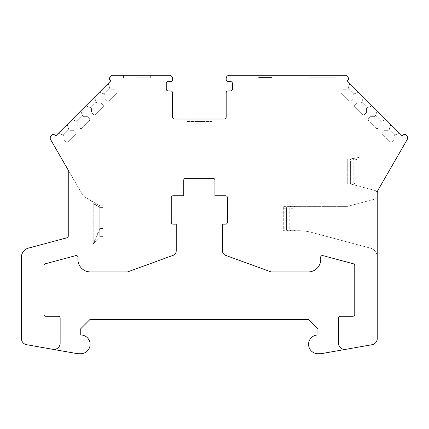 <?xml version="1.0" encoding="UTF-8"?>
<svg xmlns="http://www.w3.org/2000/svg" width="429" height="429" viewBox="0 0 429 429"><rect width="100%" height="100%" fill="white"/><g stroke="black" fill="none" stroke-linecap="round" stroke-linejoin="round"><path stroke-width="0.32" stroke-dasharray="2.15 1.61" d="M336.036 77.799L336.036 75.3L346.021 75.3L348.01 77.29A1.872 1.872 0 0 1 348.01 79.939A1.872 1.872 0 0 0 348.01 77.29L346.021 75.3L229.301 75.3L309.196 75.3L309.196 77.799L336.036 77.799L336.036 75.3L309.196 75.3L309.196 77.799L336.036 77.799M347.131 80.818L402.3 135.988L399.581 133.274L394.728 135.038L389.124 129.435L390.889 124.582L385.902 119.594L381.049 121.359L385.902 119.594L372.222 105.909L367.363 107.679L372.222 105.909L358.537 92.23L353.684 93.994L358.537 92.23L347.131 80.818L348.01 79.939A1.872 1.872 0 0 0 348.552 78.775M341.436 93.661A1.872 1.872 0 0 1 340.921 92.702A1.872 1.872 0 0 0 341.436 93.661L348.407 100.638A1.872 1.872 0 0 0 351.056 100.638A1.872 1.872 0 0 1 348.407 100.638A1.872 1.872 0 0 0 351.056 100.638L352.799 98.895L352.799 94.879L353.684 93.994L358.537 92.23L353.684 93.994L348.08 88.39L349.844 83.537L348.08 88.39L349.844 83.537L348.08 88.39L353.684 93.994L352.799 94.879L352.799 98.895L351.056 100.638L352.799 98.895L352.799 94.879L353.684 93.994L352.799 94.879L352.799 98.895L351.056 100.638A1.872 1.872 0 0 1 348.407 100.638L341.436 93.661A1.872 1.872 0 0 1 341.436 91.018L343.179 89.27L347.195 89.27L348.08 88.39L347.195 89.27L343.179 89.27L341.436 91.018A1.872 1.872 0 0 0 341.436 93.661M355.115 107.347A1.872 1.872 0 0 1 354.611 106.408A1.872 1.872 0 0 0 355.115 107.347L362.092 114.318A1.872 1.872 0 0 0 364.741 114.318A1.872 1.872 0 0 1 362.092 114.318A1.872 1.872 0 0 0 364.741 114.318L366.484 112.575L366.484 108.558L367.363 107.679L372.216 105.909L367.363 107.679L361.76 102.07L363.524 97.217L361.76 102.07L363.524 97.217L361.76 102.07L367.369 107.679L366.484 108.558L366.484 112.575L364.741 114.318L366.484 112.575L366.484 108.558L367.363 107.679L366.484 108.558L366.484 112.575L364.741 114.318A1.872 1.872 0 0 1 362.092 114.318L355.115 107.347A1.872 1.872 0 0 1 355.115 104.697L356.858 102.955L360.875 102.955L361.76 102.07L360.875 102.955L356.858 102.955L355.115 104.697A1.872 1.872 0 0 0 355.115 107.347M375.439 115.755L374.56 116.634L370.543 116.634L368.801 118.383L370.543 116.634L374.56 116.634L375.439 115.755L374.56 116.634L370.543 116.634L368.801 118.377A1.872 1.872 0 0 0 368.296 120.115A1.872 1.872 0 0 1 368.801 118.383A1.872 1.872 0 0 0 368.801 121.026A1.872 1.872 0 0 1 368.296 120.115A1.872 1.872 0 0 0 368.801 121.026L375.772 128.003A1.872 1.872 0 0 0 378.421 128.003A1.872 1.872 0 0 1 375.772 128.003A1.872 1.872 0 0 0 378.421 128.003L380.164 126.26L380.164 122.244L381.049 121.359L385.902 119.594L381.049 121.359L375.439 115.755L377.209 110.902L375.445 115.755L381.049 121.359L380.164 122.244L380.164 126.26L378.421 128.003L380.164 126.26L380.164 122.244L381.049 121.359L380.164 122.244L380.164 126.26L378.421 128.003A1.872 1.872 0 0 1 375.772 128.003L368.801 121.026A1.872 1.872 0 0 1 368.801 118.383L370.543 116.634L374.56 116.634L375.439 115.755L377.209 110.902L375.445 115.755M359.111 186.245L355.368 185.242A2.697 1.872 -165 0 1 353.201 183.076L353.201 160.114A2.671 1.872 170 0 1 355.528 158.038L350.396 158.939L350.396 160.811L350.493 158.939L347.276 158.939L350.396 158.939L347.276 158.939L347.276 160.816L347.276 158.939L350.493 158.939L359.271 157.373A2.671 1.872 -10 0 0 356.949 159.454L356.949 184.079A2.697 1.872 15 0 0 359.111 186.245L350.396 183.907L347.276 183.907L347.276 160.816L347.276 183.907L350.429 183.907L347.276 183.907L350.396 183.907L374.919 190.481A3.121 3.121 0 0 1 377.188 192.948A3.121 3.121 0 0 0 374.919 190.481A3.121 3.121 0 0 1 377.236 193.495L377.236 338.556A6.242 6.242 0 0 1 372.077 344.701A6.242 6.242 0 0 0 377.236 338.556L377.236 193.495A3.121 3.121 0 0 0 377.188 192.948A3.121 3.121 0 0 1 377.236 193.495L377.236 196.069A3.121 3.121 0 0 1 374.919 199.083A3.121 3.121 0 0 0 377.236 196.064A3.121 3.121 0 0 1 374.919 199.083A3.121 3.121 0 0 0 377.236 196.069L377.236 257.169A9.363 9.363 0 0 0 370.297 248.123A9.363 9.363 0 0 1 377.236 257.169L377.236 338.556A6.242 6.242 0 0 1 372.077 344.701L321.053 353.7L317.932 353.7A9.363 9.363 0 0 1 308.569 344.337A9.363 9.363 0 0 1 317.932 334.974L317.932 328.732L308.569 319.369L90.106 319.369L80.743 328.732L80.743 334.974A9.363 9.363 0 0 1 90.106 344.337A9.363 9.363 0 0 1 80.743 353.7L77.622 353.7L26.609 344.707L52.901 349.34A6.242 6.242 0 0 1 52.815 349.324L26.609 344.707A6.242 6.242 0 0 1 21.45 338.556A6.242 6.242 0 0 0 26.609 344.707A6.242 6.242 0 0 1 21.45 338.556L21.45 257.164A9.363 9.363 0 0 1 28.389 248.123A9.363 9.363 0 0 0 21.45 257.164A9.363 9.363 0 0 1 21.616 255.405M382.48 134.711A1.872 1.872 0 0 1 381.987 133.821A1.872 1.872 0 0 0 382.48 134.711L389.457 141.683A1.872 1.872 0 0 0 392.106 141.683A1.872 1.872 0 0 1 389.457 141.683A1.872 1.872 0 0 0 392.106 141.683L393.849 139.94L393.849 135.923L394.728 135.044L399.581 133.274L390.889 124.582L389.124 129.435L390.889 124.582L389.124 129.435L394.734 135.038L399.581 133.274L394.728 135.038L393.849 135.923L393.849 139.94L392.106 141.683L393.849 139.94L393.849 135.923L394.728 135.044L393.849 135.923L393.849 139.94L392.106 141.683A1.872 1.872 0 0 1 389.457 141.683L382.48 134.711A1.872 1.872 0 0 1 382.48 132.062L384.223 130.319L388.24 130.319L389.124 129.435L388.24 130.319L384.223 130.319L382.48 132.062A1.872 1.872 0 0 0 382.48 134.711M403.33 134.958L402.3 135.993L403.33 134.958A1.872 1.872 0 0 1 405.979 134.958L406.746 135.725A3.121 3.121 0 0 1 407.239 139.489A3.121 3.121 0 0 0 406.746 135.725L405.979 134.958A1.872 1.872 0 0 0 403.33 134.958M345.769 349.34L372.077 344.701L345.854 349.324A6.242 6.242 0 0 1 338.529 343.179L338.529 318.12A1.872 1.872 0 0 1 340.401 316.248L352.885 316.248A1.872 1.872 0 0 0 354.756 314.377L354.756 265.589A1.872 1.872 0 0 0 353.367 263.781L322.957 255.63A1.872 1.872 0 0 0 320.619 257.706A12.484 12.484 0 0 1 308.253 271.932L271.133 271.932L225.713 255.4A4.992 4.992 0 0 1 222.431 250.708L222.431 224.169L225.547 224.169A1.872 1.872 0 0 0 227.418 222.297L227.418 197.64A1.872 1.872 0 0 0 225.547 195.769L214.934 195.769L214.934 180.18A1.872 1.872 0 0 0 213.063 178.303L185.612 178.303A1.872 1.872 0 0 0 183.735 180.18L183.735 195.769L173.128 195.769A1.872 1.872 0 0 0 171.251 197.64L171.251 222.297A1.872 1.872 0 0 0 173.128 224.169L176.239 224.169L176.239 250.708A4.992 4.992 0 0 1 172.957 255.4L127.536 271.932L90.417 271.932A12.484 12.484 0 0 1 78.057 257.706A1.872 1.872 0 0 0 75.713 255.636L45.302 263.781A1.872 1.872 0 0 0 43.914 265.594L43.914 314.377A1.872 1.872 0 0 0 45.79 316.248L58.269 316.248A1.872 1.872 0 0 1 60.14 318.12L60.14 343.179A6.242 6.242 0 0 1 52.901 349.34M91.527 200.928L89.409 199.689A5.4 1.872 30.3 0 1 93.222 203.657L99.796 207.497L99.785 228.539L102.901 228.539L102.901 236.652L99.785 236.652L93.222 243.828L99.785 228.539L99.785 236.652L102.901 236.652L99.785 236.652L93.222 243.828L44.407 243.828L28.389 248.123L66.87 237.811A1.872 1.872 0 0 0 68.259 236.004A1.872 1.872 0 0 1 66.87 237.811L44.407 243.828L93.222 243.828L93.232 203.319A2.864 1.872 -149.7 0 0 91.527 200.928L84.792 196.991A6.864 6.864 0 0 1 82.314 194.498A6.864 6.864 0 0 0 84.792 196.991A6.864 6.864 0 0 1 82.314 194.498A6.864 6.864 0 0 0 84.792 196.991L99.785 205.754L102.901 205.754L102.901 207.625L102.901 205.754L99.785 205.754L99.839 207.18L93.232 203.319M50.579 139.527A3.121 3.121 0 0 0 50.622 139.602A3.121 3.121 0 0 1 51.121 135.848L52.006 134.958A1.872 1.872 0 0 1 54.655 134.958A1.872 1.872 0 0 0 51.995 134.958L51.115 135.837A3.121 3.121 0 0 0 50.622 139.602L68.259 170.152L68.259 236.004A1.872 1.872 0 0 1 68.238 236.266M291.87 230.722A2.649 1.872 0 0 1 289.226 228.85L289.226 208.253A2.649 1.872 0 0 1 291.87 206.381L287.189 206.381L286.416 208.253A2.649 1.872 0 0 1 289.066 206.376L283.296 206.376L283.296 230.722L298.772 230.722A49.936 49.936 0 0 1 311.701 232.421L370.297 248.123A9.363 9.363 0 0 1 377.236 257.169A9.363 9.363 0 0 0 370.297 248.123L311.701 232.421A49.936 49.936 0 0 0 298.772 230.722A49.936 49.936 0 0 1 311.701 232.421A49.936 49.936 0 0 0 298.772 230.722L289.066 230.722A2.649 1.872 0 0 1 286.416 228.85L286.416 208.253L286.416 228.85L287.189 230.722L298.772 230.722L289.066 230.722M55.69 135.988L54.655 134.958L55.673 135.988L110.848 80.818L109.963 79.939A1.872 1.872 0 0 1 109.963 77.29L111.953 75.3L169.38 75.3L111.964 75.3L109.974 77.29A1.872 1.872 0 0 0 109.974 79.939L110.859 80.818L108.146 83.537L109.899 88.39L108.146 83.537L94.46 97.217L96.214 102.07L94.45 97.227L67.096 124.582L68.849 129.435L67.096 124.582L55.69 135.988L54.644 134.958A1.872 1.872 0 0 0 53.298 134.411M67.096 124.582L68.86 129.435L69.745 130.319L73.761 130.319L75.504 132.062L73.75 130.319L69.734 130.319L68.849 129.435L69.734 130.319L73.75 130.319L75.493 132.062L73.761 130.319L69.745 130.319L68.865 129.435L63.245 135.044L64.125 135.923L64.125 139.94L65.873 141.683A1.872 1.872 0 0 0 67.224 142.23A1.872 1.872 0 0 1 65.884 141.683A1.872 1.872 0 0 0 68.517 141.683L75.493 134.711A1.872 1.872 0 0 0 75.493 132.062A1.872 1.872 0 0 1 75.504 134.711A1.872 1.872 0 0 0 75.493 132.062A1.872 1.872 0 0 1 75.504 134.711L68.533 141.683A1.872 1.872 0 0 1 67.224 142.23A1.872 1.872 0 0 0 68.517 141.683L75.493 134.711L68.533 141.683A1.872 1.872 0 0 1 65.884 141.683L64.125 139.94L64.125 135.923L63.245 135.044L58.403 133.28L63.256 135.038L68.86 129.435L67.085 124.592M82.545 115.755L83.43 116.634L87.446 116.634L89.189 118.377A1.872 1.872 0 0 1 89.189 121.026L82.212 128.003A1.872 1.872 0 0 1 80.904 128.55A1.872 1.872 0 0 0 82.202 128.003A1.872 1.872 0 0 1 79.569 128.003L77.821 126.26L77.81 122.244L76.925 121.359L72.083 119.594L76.925 121.359L82.534 115.755L80.77 110.907L82.534 115.755L83.414 116.634L87.43 116.634L89.189 118.377A1.872 1.872 0 0 1 89.189 121.026L82.212 128.003L89.173 121.026A1.872 1.872 0 0 0 89.173 118.377L87.43 116.634L83.43 116.634L82.545 115.755L80.781 110.902L82.545 115.75L76.941 121.359L72.088 119.594L76.941 121.359L77.821 122.244L77.81 126.26L79.553 128.003A1.872 1.872 0 0 0 82.202 128.003L89.173 121.026A1.872 1.872 0 0 0 89.173 118.377L87.43 116.634L83.414 116.634L82.534 115.755M96.214 102.07L97.099 102.955L101.115 102.955L102.858 104.697A1.872 1.872 0 0 1 102.858 107.347L95.882 114.318A1.872 1.872 0 0 1 93.238 114.318L91.49 112.575L91.49 108.558L90.61 107.679L91.49 108.558L91.49 112.575L93.238 114.318A1.872 1.872 0 0 0 94.589 114.87A1.872 1.872 0 0 1 93.249 114.318L91.506 112.575L91.506 108.558L90.621 107.679L96.225 102.07L97.11 102.955L101.126 102.955L102.869 104.697A1.872 1.872 0 0 1 102.869 107.347L95.898 114.318A1.872 1.872 0 0 1 94.589 114.87A1.872 1.872 0 0 0 95.882 114.318L102.858 107.347A1.872 1.872 0 0 0 102.858 104.697L101.115 102.955L97.099 102.955L96.214 102.07L90.61 107.679L85.768 105.909M96.23 102.07L94.46 97.217L96.225 102.07L97.11 102.955L101.126 102.955L102.869 104.697A1.872 1.872 0 0 1 102.869 107.347L95.898 114.318A1.872 1.872 0 0 1 93.249 114.318L91.506 112.575L91.506 108.558L90.621 107.674M109.577 100.638A1.872 1.872 0 0 1 108.269 101.185A1.872 1.872 0 0 0 109.567 100.638L116.538 93.661A1.872 1.872 0 0 0 116.538 91.018L114.795 89.27L110.779 89.27L114.811 89.27L116.554 91.018A1.872 1.872 0 0 1 116.554 93.661L109.577 100.638A1.872 1.872 0 0 1 106.928 100.638L105.175 98.895L105.175 94.879L104.29 93.994L99.448 92.23L104.306 93.994L99.437 92.23L104.306 93.994L109.91 88.39L108.135 83.548L109.91 88.39L104.29 93.994L105.175 94.879L105.175 98.895L106.918 100.638A1.872 1.872 0 0 0 109.567 100.638L116.538 93.661A1.872 1.872 0 0 0 116.538 91.018L114.795 89.27L110.779 89.27L109.91 88.39L110.779 89.27L109.899 88.39L110.795 89.27L114.811 89.27L116.554 91.018A1.872 1.872 0 0 1 116.554 93.661L109.577 100.638M169.38 75.3A3.121 3.121 0 0 1 172.501 78.421A3.121 3.121 0 0 0 169.38 75.3M168.13 90.905A1.872 1.872 0 0 1 166.259 89.034A1.872 1.872 0 0 0 168.13 90.905L170.629 90.905L168.13 90.905M170.629 90.905A1.872 1.872 0 0 1 172.501 92.777A1.872 1.872 0 0 0 170.629 90.905M226.18 78.421A3.121 3.121 0 0 1 229.301 75.3A3.121 3.121 0 0 0 226.18 78.421L226.18 79.671A1.872 1.872 0 0 0 228.056 81.542L230.55 81.542A1.872 1.872 0 0 1 232.421 83.317A1.872 1.872 0 0 0 230.55 81.542A1.872 1.872 0 0 1 232.421 83.414L232.421 89.034A1.872 1.872 0 0 1 230.55 90.905L228.056 90.905A1.872 1.872 0 0 0 226.18 92.777L226.18 117.122A1.872 1.872 0 0 1 224.308 118.994L174.372 118.994L224.308 118.994M289.066 206.376L347.683 206.376L374.919 199.083L347.683 206.381L283.296 206.376L283.296 230.722L287.189 230.722M172.501 78.421L172.501 79.671A1.872 1.872 0 0 1 170.629 81.542A1.872 1.872 0 0 0 172.501 79.671M166.259 89.034L166.259 83.414A1.872 1.872 0 0 1 168.13 81.542A1.872 1.872 0 0 0 166.259 83.344A1.872 1.872 0 0 1 168.13 81.542L170.629 81.542A1.872 1.872 0 0 0 172.501 79.724M172.501 92.777L172.501 117.122A1.872 1.872 0 0 0 174.372 118.994M226.18 92.777L226.18 92.777A1.872 1.872 0 0 1 228.056 90.905L230.55 90.905A1.872 1.872 0 0 0 232.421 89.034L232.421 89.034M407.55 137.114A3.121 3.121 0 0 1 407.239 139.489L401.909 148.729A3.121 3.121 0 0 1 399.748 150.241A3.121 3.121 0 0 0 401.909 148.729L378.072 190.015A6.242 6.242 0 0 0 377.236 193.136A6.242 6.242 0 0 1 378.072 190.015A6.242 6.242 0 0 0 377.236 193.136L377.236 193.495A3.121 3.121 0 0 0 374.919 190.481L355.368 185.242M93.222 203.657L93.222 243.828L44.407 243.828L93.222 243.828L99.785 230.089L99.839 207.18M401.909 148.729L378.072 190.015L401.909 148.729A3.121 3.121 0 0 1 399.748 150.241A3.121 3.121 0 0 0 401.909 148.729M347.276 158.939L347.276 183.907L347.276 158.939M102.901 228.539L102.901 207.625L102.901 230.089L99.785 230.089L99.785 236.652L102.901 236.652L102.901 230.089M136.915 77.799L150.338 77.799L136.915 77.799M226.185 79.751A1.872 1.872 0 0 0 228.056 81.542L230.55 81.542L228.056 81.542A1.872 1.872 0 0 1 226.18 79.671M168.13 81.542L170.629 81.542L168.13 81.542M50.622 139.602L82.314 194.498L50.627 139.613M211.824 121.504L186.856 121.504L211.824 121.504L211.824 118.994M359.271 157.373L355.528 158.038M295.619 206.376A2.649 1.872 0 0 0 292.969 208.253L292.969 228.85A2.649 1.872 0 0 0 295.619 230.722M311.701 232.421L370.297 248.123L311.701 232.421M258.639 77.483L272.061 77.483L258.639 77.483M199.34 118.994L186.856 118.994L186.856 121.504M106.918 100.638A1.872 1.872 0 0 0 108.269 101.185A1.872 1.872 0 0 1 106.928 100.638L105.185 98.895L105.185 94.879L104.306 93.994L105.185 94.879L105.185 98.895L106.928 100.638M90.61 107.679L85.757 105.909M79.553 128.003A1.872 1.872 0 0 0 80.904 128.55A1.872 1.872 0 0 1 79.569 128.003L77.821 126.26L79.553 128.003M76.941 121.359L77.821 122.244L77.821 126.26L77.821 122.244L76.925 121.359M63.256 135.044L64.141 135.923L64.141 139.94L65.884 141.683L64.141 139.94L64.141 135.923L63.256 135.044L58.392 133.274L63.256 135.038M382.48 132.062A1.872 1.872 0 0 0 381.987 133.821A1.872 1.872 0 0 1 382.48 132.062L384.223 130.319L388.24 130.319L389.124 129.435L388.24 130.319L384.223 130.319L382.48 132.062M355.115 104.697A1.872 1.872 0 0 0 354.611 106.408A1.872 1.872 0 0 1 355.115 104.697L356.864 102.955L360.875 102.955L361.76 102.07L360.875 102.955L356.864 102.955L355.115 104.697M341.436 91.018A1.872 1.872 0 0 0 340.921 92.702A1.872 1.872 0 0 1 341.436 91.018L343.179 89.275L347.195 89.27L348.08 88.39L347.195 89.27L343.179 89.275L341.436 91.018M350.396 160.811L350.375 182.32L350.396 182.035L347.276 182.035L350.396 182.035L350.396 160.816L347.276 160.811L350.396 160.816M350.429 183.907L350.375 182.32L350.429 183.907M99.796 207.497L99.807 205.77L102.901 205.754L99.785 205.754L89.409 199.689M287.189 206.381L291.87 206.381M102.901 207.625L99.785 207.625L102.901 207.625M292.969 208.253L289.226 208.253M289.226 228.85L292.969 228.85M353.201 183.076L356.949 184.079M356.949 159.454L353.201 160.114M286.416 228.85L283.296 228.85M283.296 208.253L286.416 208.253M150.338 77.799L150.338 75.3M123.498 77.799L123.498 75.3M272.061 77.483L272.061 75.3M245.222 77.483L245.222 75.3"/><path stroke-width="0.64" d="M348.552 78.775A1.872 1.872 0 0 0 348.01 77.29L346.021 75.3L229.301 75.3A3.121 3.121 0 0 0 226.18 78.421A3.121 3.121 0 0 1 229.301 75.3L346.021 75.3L348.01 77.29A1.872 1.872 0 0 1 348.01 79.939L347.131 80.818L402.3 135.988L347.131 80.818M407.55 137.114A3.121 3.121 0 0 0 406.746 135.725A3.121 3.121 0 0 1 407.239 139.489L378.072 190.015A6.242 6.242 0 0 0 377.236 193.136L377.236 338.556A6.242 6.242 0 0 1 372.077 344.701L345.854 349.324A6.242 6.242 0 0 1 338.529 343.179L338.529 318.12A1.872 1.872 0 0 1 340.401 316.248L352.885 316.248A1.872 1.872 0 0 0 354.756 314.377L354.756 265.589A1.872 1.872 0 0 0 353.367 263.781L322.957 255.63A1.872 1.872 0 0 0 320.619 257.706A12.484 12.484 0 0 1 308.253 271.932L271.133 271.932L225.713 255.4A4.992 4.992 0 0 1 222.431 250.708L222.431 224.169L225.547 224.169A1.872 1.872 0 0 0 227.418 222.297L227.418 197.64A1.872 1.872 0 0 0 225.547 195.769L214.934 195.769L214.934 180.18A1.872 1.872 0 0 0 213.063 178.303L185.612 178.303A1.872 1.872 0 0 0 183.735 180.18L183.735 195.769L173.128 195.769A1.872 1.872 0 0 0 171.251 197.64L171.251 222.297A1.872 1.872 0 0 0 173.128 224.169L176.239 224.169L176.239 250.708A4.992 4.992 0 0 1 172.957 255.4L127.536 271.932L90.417 271.932A12.484 12.484 0 0 1 78.057 257.706A1.872 1.872 0 0 0 75.713 255.636L45.302 263.781A1.872 1.872 0 0 0 43.914 265.594L43.914 314.377A1.872 1.872 0 0 0 45.79 316.248L58.269 316.248A1.872 1.872 0 0 1 60.14 318.12L60.14 343.179A6.242 6.242 0 0 1 52.815 349.324L26.609 344.707A6.242 6.242 0 0 1 21.45 338.556L21.45 257.164A9.363 9.363 0 0 1 28.389 248.123A9.363 9.363 0 0 0 21.616 255.405M405.979 134.958L406.746 135.725L405.979 134.958A1.872 1.872 0 0 0 403.33 134.958L402.3 135.988L403.33 134.958A1.872 1.872 0 0 1 405.979 134.958M52.901 349.34L77.622 353.7L80.743 353.7A9.363 9.363 0 0 0 90.106 344.337A9.363 9.363 0 0 0 80.743 334.974L80.743 328.732L90.106 319.369L308.569 319.369L317.932 328.732L317.932 334.974A9.363 9.363 0 0 0 308.569 344.337A9.363 9.363 0 0 0 317.932 353.7L321.053 353.7L345.769 349.34M166.259 89.034A1.872 1.872 0 0 0 168.13 90.905A1.872 1.872 0 0 1 166.259 89.034L166.259 83.414A1.872 1.872 0 0 1 168.13 81.542L170.629 81.542A1.872 1.872 0 0 0 172.501 79.671L172.501 78.421A3.121 3.121 0 0 0 169.38 75.3L111.964 75.3L109.974 77.29A1.872 1.872 0 0 0 109.974 79.939L110.859 80.818L55.69 135.988L54.655 134.958A1.872 1.872 0 0 0 52.006 134.958L51.121 135.848A3.121 3.121 0 0 0 50.627 139.613L68.259 170.152L68.259 236.004A1.872 1.872 0 0 1 66.87 237.811L28.389 248.123L66.87 237.811A1.872 1.872 0 0 0 68.238 236.266M53.298 134.411A1.872 1.872 0 0 0 51.995 134.958L51.115 135.837A3.121 3.121 0 0 0 50.579 139.527M55.684 135.982L110.848 80.818L109.963 79.939A1.872 1.872 0 0 1 109.963 77.29L111.953 75.3L169.38 75.3A3.121 3.121 0 0 1 172.501 78.421M172.501 92.777A1.872 1.872 0 0 0 170.629 90.905A1.872 1.872 0 0 1 172.501 92.777L172.501 117.122A1.872 1.872 0 0 0 174.372 118.994L224.308 118.994A1.872 1.872 0 0 0 226.18 117.122L226.18 92.777A1.872 1.872 0 0 1 228.056 90.905A1.872 1.872 0 0 0 226.18 92.777M168.13 90.905L170.629 90.905L168.13 90.905M230.55 90.905A1.872 1.872 0 0 0 232.421 89.034A1.872 1.872 0 0 1 230.55 90.905L228.056 90.905L230.55 90.905M226.18 78.421L226.18 79.671A1.872 1.872 0 0 0 228.056 81.542L230.55 81.542A1.872 1.872 0 0 1 232.421 83.414L232.421 89.034M211.824 118.994L199.34 118.994"/></g></svg>
